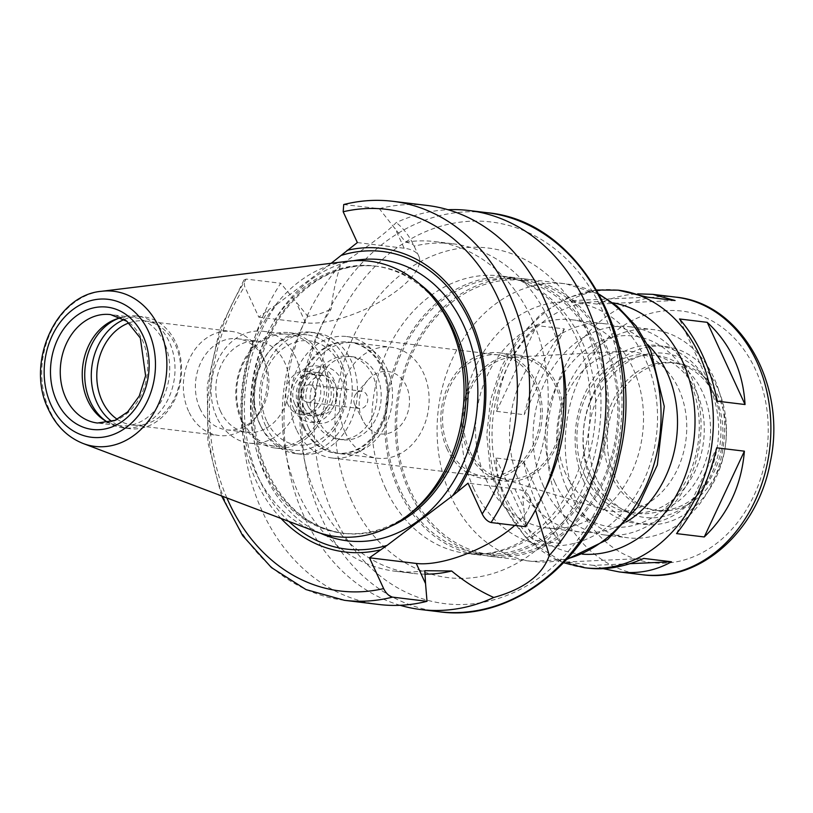 <?xml version="1.0" encoding="UTF-8"?>
<svg xmlns="http://www.w3.org/2000/svg" width="813" height="813" viewBox="0 0 813 813"><rect width="100%" height="100%" fill="white"/><g stroke="black" fill="none" stroke-linecap="round" stroke-linejoin="round"><path stroke-width="0.61" stroke-dasharray="4.07 3.05" d="M603.276 568.673L593.541 565.36L629.984 563.683M717.32 401.175L679.516 318.981M675.095 300.505L597.159 304.103C610.898 297.985 624.394 294.57 637.646 293.849M496.53 411.348L524.243 414.701C532.19 381.012 545.564 352.415 564.374 328.919L536.661 325.566L496.53 411.348C499.426 377.049 512.8 348.452 536.661 325.566M564.374 328.919L524.243 414.701M593.541 565.36L565.828 562.017L588.185 568.175M565.828 562.017L643.754 558.419M676.548 533.602L716.68 447.821M621.752 290.597C602.707 288.402 585.279 291.786 569.446 300.749L597.159 304.103M647.382 297.162L569.446 300.749M538.287 507.302C531.804 493.156 526.905 477.831 523.602 461.347L495.879 457.993C496.662 474.172 500.29 489.345 506.753 503.491C513.288 517.607 522.271 529.842 533.684 540.188L561.397 543.541C552.505 533.501 544.801 521.418 538.287 507.302M495.879 457.993L533.684 540.188M523.602 461.347L561.397 543.541M525.574 526.702L522.678 496.631L534.212 507.088L535.493 510.036M514.771 525.401A70.335 25.894 155.3 0 0 529.456 496.753A70.335 25.894 155.3 0 0 514.832 488.847L468.024 483.186M400.159 605.299A200.963 160.334 96.9 0 1 304.204 516.621A200.963 160.334 96.9 0 1 340.677 264.642C366.917 247.426 385.433 233.412 396.216 222.599A200.963 160.334 96.9 0 1 447.993 209.724M424.935 574.161A166.015 132.448 96.9 0 1 412.984 573.399A166.015 132.448 96.9 0 1 308.473 475.29A166.015 132.448 96.9 0 1 331.165 308.991C332.68 294.357 335.85 279.57 340.677 264.642M424.823 570.706A166.015 132.448 96.9 0 1 395.301 571.254A166.015 132.448 96.9 0 1 307.792 316.257C314.814 315.749 322.609 313.32 331.165 308.991M379.031 604.496A200.963 160.334 96.9 0 1 252.304 485.066A200.963 160.334 96.9 0 1 280.739 283.259L307.792 316.257M281.034 518.45A152.915 121.991 96.9 0 1 269.093 309.377L258.798 317.172L244.622 286.359L243.971 280.007L246.217 279.083L280.739 283.259M288.92 521.438A149.887 119.582 96.9 0 1 276.41 304.753L269.093 309.377M357.354 242.569L404.152 248.229A70.335 25.894 -24.7 0 1 418.786 256.136L414.163 246.166C409.528 236.187 403.543 228.331 396.216 222.599M405.646 242.183A166.015 132.448 96.9 0 1 435.168 241.624L452.851 243.768A166.015 132.448 96.9 0 0 414.163 246.166C413.665 244.398 410.819 243.067 405.646 242.183L379.295 208.656L343.726 204.541M418.786 256.136A70.335 25.894 -24.7 0 1 382.334 300.373A70.335 25.894 -24.7 0 1 305.607 322.832L258.798 317.172M331.186 263.29L276.41 304.753M486.072 479.497A104.857 83.648 96.9 0 1 490.564 368.95A104.857 83.648 96.9 0 1 572.118 319.794A104.857 83.648 96.9 0 1 642.575 433.939A104.857 83.648 96.9 0 1 546.946 527.983A104.857 83.648 96.9 0 1 486.072 479.497M626.386 521.885A104.857 83.648 96.9 0 1 580.939 532.098A104.857 83.648 96.9 0 1 520.066 483.603A104.857 83.648 96.9 0 1 524.558 373.055A104.857 83.648 96.9 0 1 606.112 323.909A104.857 83.648 96.9 0 1 647.819 344.661M614.719 476.245A74.268 59.258 96.9 0 1 617.89 397.943A74.268 59.258 96.9 0 1 675.664 363.126A74.268 59.258 96.9 0 1 725.572 443.969A74.268 59.258 96.9 0 1 657.829 510.594A74.268 59.258 96.9 0 1 614.719 476.245M611.386 475.839A74.268 59.258 96.9 0 1 614.557 397.537A74.268 59.258 96.9 0 1 672.331 362.72A74.268 59.258 96.9 0 1 714.109 394.315A74.268 59.258 96.9 0 1 702.605 489.467A74.268 59.258 96.9 0 1 654.495 510.188A74.268 59.258 96.9 0 1 611.386 475.839M596.813 479.243A82.662 65.944 96.9 0 1 621.325 366.572A82.662 65.944 96.9 0 1 711.141 388.502A82.662 65.944 96.9 0 1 698.326 494.406A82.662 65.944 96.9 0 1 596.813 479.243M591.976 482.902A89.562 71.453 96.9 0 1 595.807 388.472A89.562 71.453 96.9 0 1 665.471 346.49A89.562 71.453 96.9 0 1 725.653 443.979A89.562 71.453 96.9 0 1 643.967 524.314A89.562 71.453 96.9 0 1 591.976 482.902M584.13 481.946A89.562 71.453 96.9 0 1 587.962 387.527A89.562 71.453 96.9 0 1 657.626 345.545A89.562 71.453 96.9 0 1 717.808 443.034A89.562 71.453 96.9 0 1 636.122 523.369A89.562 71.453 96.9 0 1 584.13 481.946M591.173 476.621A79.511 63.434 96.9 0 1 594.567 392.791A79.511 63.434 96.9 0 1 656.416 355.515A79.511 63.434 96.9 0 1 709.851 442.069A79.511 63.434 96.9 0 1 637.331 513.389A79.511 63.434 96.9 0 1 591.173 476.621M584.893 475.859A79.511 63.434 96.9 0 1 588.297 392.029A79.511 63.434 96.9 0 1 650.146 354.763A79.511 63.434 96.9 0 1 703.57 441.317A79.511 63.434 96.9 0 1 631.051 512.637A79.511 63.434 96.9 0 1 584.893 475.859M567.139 489.304A104.857 83.648 96.9 0 1 571.63 378.746A104.857 83.648 96.9 0 1 653.185 329.6A104.857 83.648 96.9 0 1 723.641 443.735A104.857 83.648 96.9 0 1 628.012 537.789A104.857 83.648 96.9 0 1 567.139 489.304M543.602 486.459A104.857 83.648 96.9 0 1 548.094 375.901A104.857 83.648 96.9 0 1 629.648 326.755A104.857 83.648 96.9 0 1 700.105 440.89A104.857 83.648 96.9 0 1 604.476 534.944A104.857 83.648 96.9 0 1 543.602 486.459M554.954 482.455A96.117 76.686 96.9 0 1 623.622 335.688A96.117 76.686 96.9 0 1 688.296 476.306A96.117 76.686 96.9 0 1 554.954 482.455M565.909 474.162A80.477 64.207 96.9 0 1 623.022 351.297A80.477 64.207 96.9 0 1 686.03 439.193A80.477 64.207 96.9 0 1 603.886 509.538A80.477 64.207 96.9 0 1 565.909 474.162M469.558 450.676A61.239 48.861 96.9 0 1 513.013 357.171A61.239 48.861 96.9 0 1 560.97 424.071A61.239 48.861 96.9 0 1 498.45 477.597A61.239 48.861 96.9 0 1 469.558 450.676M468.085 451.794A63.353 50.538 96.9 0 1 470.788 385.006A63.353 50.538 96.9 0 1 520.066 355.311A63.353 50.538 96.9 0 1 562.637 424.264A63.353 50.538 96.9 0 1 504.853 481.093A63.353 50.538 96.9 0 1 468.085 451.794M447.16 449.264A63.353 50.538 96.9 0 1 449.874 382.476A63.353 50.538 96.9 0 1 499.152 352.781A63.353 50.538 96.9 0 1 541.712 421.734A63.353 50.538 96.9 0 1 483.938 478.562A63.353 50.538 96.9 0 1 447.16 449.264M448.695 448.105A61.168 48.8 96.9 0 1 451.306 383.624A61.168 48.8 96.9 0 1 498.887 354.946A61.168 48.8 96.9 0 1 539.984 421.53A61.168 48.8 96.9 0 1 484.202 476.388A61.168 48.8 96.9 0 1 448.695 448.105M296.501 429.701A61.168 48.8 96.9 0 1 299.113 365.21A61.168 48.8 96.9 0 1 346.694 336.541A61.168 48.8 96.9 0 1 387.791 403.126A61.168 48.8 96.9 0 1 332.009 457.983A61.168 48.8 96.9 0 1 296.501 429.701M303.31 427.303A55.924 44.613 96.9 0 1 305.708 368.34A55.924 44.613 96.9 0 1 349.204 342.131A55.924 44.613 96.9 0 1 386.785 403.004A55.924 44.613 96.9 0 1 335.779 453.166A55.924 44.613 96.9 0 1 303.31 427.303M304.357 427.425A55.924 44.613 96.9 0 1 306.755 368.472A55.924 44.613 96.9 0 1 350.251 342.253A55.924 44.613 96.9 0 1 387.821 403.126A55.924 44.613 96.9 0 1 336.816 453.288A55.924 44.613 96.9 0 1 304.357 427.425M314.245 419.945A41.809 33.353 96.9 0 1 316.033 375.86A41.809 33.353 96.9 0 1 348.553 356.267A41.809 33.353 96.9 0 1 376.653 401.774A41.809 33.353 96.9 0 1 338.513 439.284A41.809 33.353 96.9 0 1 314.245 419.945M318.432 420.453A41.809 33.353 96.9 0 1 320.22 376.368A41.809 33.353 96.9 0 1 352.74 356.765A41.809 33.353 96.9 0 1 380.83 402.283A41.809 33.353 96.9 0 1 342.7 439.782A41.809 33.353 96.9 0 1 318.432 420.453M308.544 427.933A55.924 44.613 96.9 0 1 310.932 368.97A55.924 44.613 96.9 0 1 354.427 342.761A55.924 44.613 96.9 0 1 392.008 403.634A55.924 44.613 96.9 0 1 341.003 453.796A55.924 44.613 96.9 0 1 308.544 427.933M345.149 432.364A55.924 44.613 96.9 0 1 347.547 373.401A55.924 44.613 96.9 0 1 391.043 347.192A55.924 44.613 96.9 0 1 428.624 408.065A55.924 44.613 96.9 0 1 377.618 458.227A55.924 44.613 96.9 0 1 345.149 432.364M362.303 419.376A31.443 25.081 96.9 0 1 367.74 380.271A31.443 25.081 96.9 0 1 404.173 382.09A31.443 25.081 96.9 0 1 398.695 427.455A31.443 25.081 96.9 0 1 362.872 420.545A31.443 25.081 96.9 0 1 362.303 419.376M354.671 404.488A8.74 6.971 96.9 0 1 356.185 393.624A8.74 6.971 96.9 0 1 361.846 391.185A8.74 6.971 96.9 0 1 367.71 400.697A8.74 6.971 96.9 0 1 359.742 408.533A8.74 6.971 96.9 0 1 354.834 404.813A8.74 6.971 96.9 0 1 354.671 404.488M302.375 398.167A8.74 6.971 96.9 0 1 302.741 388.96A8.74 6.971 96.9 0 1 309.54 384.864A8.74 6.971 96.9 0 1 315.414 394.376A8.74 6.971 96.9 0 1 307.446 402.211A8.74 6.971 96.9 0 1 302.375 398.167M294.723 403.959A19.664 15.681 96.9 0 1 295.566 383.228A19.664 15.681 96.9 0 1 310.851 374.021A19.664 15.681 96.9 0 1 324.062 395.413A19.664 15.681 96.9 0 1 306.135 413.055A19.664 15.681 96.9 0 1 294.723 403.959M307.792 405.545A19.664 15.681 96.9 0 1 308.635 384.813A19.664 15.681 96.9 0 1 323.93 375.596A19.664 15.681 96.9 0 1 337.141 396.998A19.664 15.681 96.9 0 1 319.204 414.63A19.664 15.681 96.9 0 1 307.792 405.545M301.674 410.179A28.394 22.652 96.9 0 1 321.958 366.815A28.394 22.652 96.9 0 1 341.074 408.36A28.394 22.652 96.9 0 1 301.674 410.179M293.828 409.224A28.394 22.652 96.9 0 1 314.113 365.86A28.394 22.652 96.9 0 1 333.228 407.415A28.394 22.652 96.9 0 1 293.828 409.224M298.422 405.748A21.849 17.429 96.9 0 1 299.357 382.72A21.849 17.429 96.9 0 1 316.348 372.476A21.849 17.429 96.9 0 1 331.023 396.256A21.849 17.429 96.9 0 1 311.105 415.85A21.849 17.429 96.9 0 1 298.422 405.748M287.965 404.488A21.849 17.429 96.9 0 1 288.9 381.46A21.849 17.429 96.9 0 1 305.881 371.216A21.849 17.429 96.9 0 1 320.566 394.996A21.849 17.429 96.9 0 1 300.637 414.589A21.849 17.429 96.9 0 1 287.965 404.488M266.532 420.707A52.428 41.829 96.9 0 1 303.991 340.647A52.428 41.829 96.9 0 1 339.265 417.354A52.428 41.829 96.9 0 1 266.532 420.707M265.648 425.971A61.168 48.8 96.9 0 1 268.26 361.48A61.168 48.8 96.9 0 1 315.84 332.812A61.168 48.8 96.9 0 1 356.937 399.396A61.168 48.8 96.9 0 1 301.145 454.254A61.168 48.8 96.9 0 1 265.648 425.971M260.414 425.341A61.168 48.8 96.9 0 1 270.993 349.244A61.168 48.8 96.9 0 1 310.607 332.182A61.168 48.8 96.9 0 1 351.704 398.756A61.168 48.8 96.9 0 1 295.922 453.624A61.168 48.8 96.9 0 1 261.512 427.608A61.168 48.8 96.9 0 1 260.414 425.341M259.388 423.329A58.109 46.361 96.9 0 1 269.438 351.043A58.109 46.361 96.9 0 1 307.07 334.834A58.109 46.361 96.9 0 1 346.114 398.085A58.109 46.361 96.9 0 1 293.117 450.209A58.109 46.361 96.9 0 1 260.434 425.484A58.109 46.361 96.9 0 1 259.388 423.329M241.634 421.185A58.109 46.361 96.9 0 1 244.124 359.925A58.109 46.361 96.9 0 1 289.316 332.69A58.109 46.361 96.9 0 1 328.371 395.941A58.109 46.361 96.9 0 1 275.363 448.054A58.109 46.361 96.9 0 1 241.634 421.185M242.254 420.189A56.361 44.959 96.9 0 1 244.672 360.769A56.361 44.959 96.9 0 1 288.503 334.346A56.361 44.959 96.9 0 1 326.379 395.697A56.361 44.959 96.9 0 1 274.977 446.246A56.361 44.959 96.9 0 1 242.254 420.189M216.715 417.099A56.361 44.959 96.9 0 1 219.124 357.679A56.361 44.959 96.9 0 1 262.965 331.257A56.361 44.959 96.9 0 1 300.83 392.608A56.361 44.959 96.9 0 1 249.428 443.156A56.361 44.959 96.9 0 1 216.715 417.099M220.435 411.104A45.874 36.595 96.9 0 1 222.396 362.73A45.874 36.595 96.9 0 1 258.077 341.226A45.874 36.595 96.9 0 1 288.9 391.165A45.874 36.595 96.9 0 1 247.061 432.313A45.874 36.595 96.9 0 1 220.435 411.104M199.998 408.624A45.874 36.595 96.9 0 1 201.959 360.261A45.874 36.595 96.9 0 1 237.64 338.757A45.874 36.595 96.9 0 1 263.442 358.269A45.874 36.595 96.9 0 1 256.339 417.039A45.874 36.595 96.9 0 1 226.624 429.843A45.874 36.595 96.9 0 1 199.998 408.624M188.606 411.276A52.428 41.829 96.9 0 1 190.852 356.003A52.428 41.829 96.9 0 1 231.634 331.43A52.428 41.829 96.9 0 1 261.125 353.736A52.428 41.829 96.9 0 1 252.995 420.9A52.428 41.829 96.9 0 1 219.043 435.524A52.428 41.829 96.9 0 1 188.606 411.276M128.932 322.924A52.428 41.829 96.9 0 1 145.08 320.962A52.428 41.829 96.9 0 1 180.303 378.035A52.428 41.829 96.9 0 1 132.489 425.057A52.428 41.829 96.9 0 1 117.275 419.305M124.267 319.489A56.361 44.959 96.9 0 1 143.19 316.775A56.361 44.959 96.9 0 1 181.065 378.126A56.361 44.959 96.9 0 1 129.663 428.675A56.361 44.959 96.9 0 1 111.93 421.53M118.556 318.361A56.361 44.959 96.9 0 1 120.375 317.7A56.361 44.959 96.9 0 1 136.635 315.983A56.361 44.959 96.9 0 1 174.51 377.334A56.361 44.959 96.9 0 1 123.109 427.882A56.361 44.959 96.9 0 1 107.723 422.333A56.361 44.959 96.9 0 1 106.117 421.266M121.117 317.741A54.613 43.567 96.9 0 1 132.519 317.243A54.613 43.567 96.9 0 1 169.226 376.693A54.613 43.567 96.9 0 1 119.409 425.677A54.613 43.567 96.9 0 1 108.444 422.475M315.403 531.468A138.708 110.67 96.9 0 1 255.77 472.475A138.708 110.67 96.9 0 1 348.086 261.227M411.327 512.627A134.562 107.357 96.9 0 1 342.121 533.145A134.562 107.357 96.9 0 1 264.012 470.91A134.562 107.357 96.9 0 1 269.764 329.041A134.562 107.357 96.9 0 1 374.427 265.963A134.562 107.357 96.9 0 1 436.754 302.385M379.295 208.656A200.963 160.334 96.9 0 1 427.282 205.465M435.168 241.624A166.015 132.448 96.9 0 1 522.678 496.631M452.851 243.768A166.015 132.448 96.9 0 1 561.265 356.592M545.167 489.67A166.015 132.448 96.9 0 1 534.669 508.176M398.827 490.442A139.806 111.533 96.9 0 1 404.813 343.045A139.806 111.533 96.9 0 1 513.552 277.507A139.806 111.533 96.9 0 1 607.504 429.691A139.806 111.533 96.9 0 1 479.985 555.096A139.806 111.533 96.9 0 1 398.827 490.442M400.057 489.517A138.058 110.141 96.9 0 1 405.961 343.96A138.058 110.141 96.9 0 1 513.349 279.245A138.058 110.141 96.9 0 1 606.122 429.528A138.058 110.141 96.9 0 1 480.198 553.358A138.058 110.141 96.9 0 1 400.057 489.517M410.514 490.778A138.058 110.141 96.9 0 1 416.419 345.22A138.058 110.141 96.9 0 1 523.806 280.515A138.058 110.141 96.9 0 1 616.579 430.788A138.058 110.141 96.9 0 1 490.656 554.629A138.058 110.141 96.9 0 1 410.514 490.778M409.295 491.702A139.806 111.533 96.9 0 1 415.27 344.306A139.806 111.533 96.9 0 1 524.019 278.778A139.806 111.533 96.9 0 1 617.961 430.961A139.806 111.533 96.9 0 1 490.452 556.356A139.806 111.533 96.9 0 1 409.295 491.702M642.118 574.7A139.806 111.533 96.9 0 1 560.96 510.046A139.806 111.533 96.9 0 1 566.946 362.649A139.806 111.533 96.9 0 1 675.684 297.121M584.588 567.748A139.806 111.533 96.9 0 1 503.43 503.095A139.806 111.533 96.9 0 1 509.416 355.688A139.806 111.533 96.9 0 1 618.154 290.16M514.832 488.847L524.09 508.989M438.654 611.701A200.963 160.334 96.9 0 1 321.989 518.765A200.963 160.334 96.9 0 1 330.586 306.877A200.963 160.334 96.9 0 1 486.906 212.681M344.509 600.319A200.963 160.334 96.9 0 1 217.782 480.89A200.963 160.334 96.9 0 1 246.217 279.083M226.878 497.932A192.234 153.362 96.9 0 1 244.622 286.359M404.152 248.229L394.894 228.087M305.607 322.832L296.339 302.69M473.837 488.765A122.326 97.59 96.9 0 1 561.224 301.969A122.326 97.59 96.9 0 1 643.54 480.94A122.326 97.59 96.9 0 1 473.837 488.765M582.484 554.181A126.696 101.076 96.9 0 1 504.771 495.188A126.696 101.076 96.9 0 1 511.407 359.397A126.696 101.076 96.9 0 1 612.88 302.832M577.982 504.05A126.696 101.076 96.9 0 1 668.499 310.576A126.696 101.076 96.9 0 1 753.753 495.95A126.696 101.076 96.9 0 1 577.982 504.05M132.519 317.243L110.558 314.59A54.613 43.567 96.9 0 1 147.255 374.041A54.613 43.567 96.9 0 1 97.448 423.024L119.409 425.677M83.15 443.502A78.129 62.327 96.9 0 1 49.563 410.27A78.129 62.327 96.9 0 1 101.554 291.288M390.545 526.367A134.562 107.357 96.9 0 1 344.112 533.379A134.562 107.357 96.9 0 1 266.003 471.154A134.562 107.357 96.9 0 1 271.755 329.285A134.562 107.357 96.9 0 1 376.429 266.207A134.562 107.357 96.9 0 1 419.843 284.093M320.525 533.237A141.553 112.926 96.9 0 1 265.292 475.371A141.553 112.926 96.9 0 1 353.482 260.729M344.773 204.48A200.963 160.334 96.9 0 1 392.76 201.299M333.34 514.761A192.234 153.362 96.9 0 1 470.666 221.227A192.234 153.362 96.9 0 1 600.024 502.475A192.234 153.362 96.9 0 1 333.34 514.761M351.704 500.869A166.015 132.448 96.9 0 1 470.3 247.355A166.015 132.448 96.9 0 1 582.017 490.249A166.015 132.448 96.9 0 1 351.704 500.869M385.758 488.857A139.806 111.533 96.9 0 1 391.734 341.46A139.806 111.533 96.9 0 1 500.483 275.932A139.806 111.533 96.9 0 1 594.425 428.116A139.806 111.533 96.9 0 1 466.916 553.511A139.806 111.533 96.9 0 1 385.758 488.857M567.657 558.673A139.806 111.533 96.9 0 1 532.291 561.417A139.806 111.533 96.9 0 1 451.134 496.763A139.806 111.533 96.9 0 1 457.109 349.366A139.806 111.533 96.9 0 1 565.858 283.839A139.806 111.533 96.9 0 1 599.547 294.936M529.456 496.753L534.212 507.088M395.301 571.254L412.984 573.399M243.961 279.997L219.581 329.926L207.234 385.545L207.904 442.394L221.563 495.92M546.946 527.983L580.939 532.098M572.118 319.794L606.112 323.909M596.793 290.017L567.769 297.7L541.153 313.889L518.603 337.395L501.408 366.663L490.585 399.844L486.774 434.843L490.198 469.487L500.706 501.621L527.088 539.507L563.805 562.789M654.495 510.188L657.829 510.594M672.331 362.72L675.664 363.126M714.109 394.315L711.141 388.502M702.605 489.467L698.326 494.406M636.122 523.369L643.967 524.314M657.626 345.545L665.471 346.49M631.051 512.637L637.331 513.389M650.146 354.763L656.416 355.515M604.476 534.944L628.012 537.789M629.648 326.755L653.185 329.6M498.45 477.597L603.886 509.538M513.013 357.171L623.022 351.297M483.938 478.562L504.853 481.093M499.152 352.781L520.066 355.311M332.009 457.983L484.202 476.388M346.694 336.541L498.887 354.946M335.779 453.166L336.816 453.288M349.204 342.131L350.251 342.253M338.513 439.284L342.7 439.782M348.553 356.267L352.74 356.765M341.003 453.796L377.618 458.227M354.427 342.761L391.043 347.192M354.834 404.813L362.872 420.545M356.185 393.624L367.74 380.271M307.446 402.211L359.742 408.533M309.54 384.864L361.846 391.185M306.135 413.055L319.204 414.63M310.851 374.021L323.93 375.596M303.706 406.967C299.225 394.549 301.775 383.99 311.379 375.301C317.67 371.409 323.391 372.171 328.543 377.567C335.606 388.584 335.495 399.396 328.198 409.996C317.487 419.061 309.326 418.055 303.706 406.967M300.637 414.589L311.105 415.85M305.881 371.216L316.348 372.476M295.922 453.624L301.145 454.254M310.607 332.182L315.84 332.812M260.434 425.484L261.512 427.608M269.438 351.043L270.993 349.244M275.363 448.054L293.117 450.209M289.316 332.69L307.07 334.834M249.428 443.156L274.977 446.246M262.965 331.257L288.503 334.346M226.624 429.843L247.061 432.313M237.64 338.757L258.077 341.226M263.442 358.269L261.125 353.736M256.339 417.039L252.995 420.9M132.489 425.057L219.043 435.524M145.08 320.962L231.634 331.43M123.109 427.882L129.663 428.675M136.635 315.983L143.19 316.775M104.501 420.301L107.723 422.333M116.757 318.909L120.375 317.7M342.121 533.145L344.112 533.379C310.647 528.511 285.099 508.034 267.457 471.936C243.046 421.246 252.558 347.964 289.042 305.495C314.54 276.085 343.665 262.995 376.429 266.207L374.427 265.963M513.552 277.507L500.483 275.932C514.426 277.609 527.576 282.894 539.923 291.786C552.83 301.166 563.694 313.97 572.504 330.22C588.277 360.474 593.612 394.529 588.5 432.384C583.012 466.713 569.954 495.422 549.303 518.511C537.108 531.793 523.806 541.407 509.385 547.352C495.137 553.175 480.981 555.228 466.916 553.511L479.985 555.096M480.198 553.358L490.656 554.629M513.349 279.245L523.806 280.515M490.452 556.356L532.291 561.417L567.118 559.263M524.019 278.778L565.858 283.839L599.171 294.235"/><path stroke-width="1.22" d="M629.984 563.683L671.477 561.773C655.644 570.736 638.215 574.12 619.171 571.925L603.276 568.673M744.393 451.174C741.497 485.473 728.123 514.07 704.261 536.956L744.393 451.174L716.68 447.821C708.733 481.509 695.349 510.107 676.548 533.602L704.261 536.956M679.516 318.981L707.239 322.334C730.481 343.899 743.082 371.297 745.043 404.528L717.32 401.175C710.308 367.334 697.706 339.936 679.516 318.981M745.043 404.528L707.239 322.334M637.646 293.849L652.737 294.347L675.095 300.505L647.382 297.162L618.154 290.16A139.806 111.533 96.9 0 1 712.097 442.343A139.806 111.533 96.9 0 1 584.588 567.748L588.185 568.175C605.929 570.218 624.455 566.966 643.754 558.419L671.477 561.773M447.993 209.724A200.963 160.334 96.9 0 1 469.121 210.526A200.963 160.334 96.9 0 1 599.842 344.814A200.963 160.334 96.9 0 1 549.314 555.442L535.493 510.036M549.314 555.442C542.545 575.015 524.039 589.029 493.776 597.484A200.963 160.334 96.9 0 1 420.87 609.557A200.963 160.334 96.9 0 1 400.159 605.299M425.545 583.592L427.018 601.305L392.506 597.128C388.98 596.153 386.023 593.307 383.634 588.592L369.468 557.789L416.276 563.45L425.545 583.592L424.823 570.706L451.672 571C464.995 582.027 479.02 590.858 493.776 597.484M416.276 563.45A70.335 25.894 155.3 0 0 514.771 525.401M491.052 522.525L525.574 526.702A200.963 160.334 96.9 0 0 554.009 324.905A200.963 160.334 96.9 0 0 427.282 205.465L392.76 201.299A200.963 160.334 96.9 0 1 519.497 320.729A200.963 160.334 96.9 0 1 491.052 522.525C487.536 521.55 484.578 518.704 482.19 513.989L468.024 483.186L452.495 495.849L387.079 545.371A149.887 119.582 96.9 0 1 288.92 521.438M369.468 557.789L387.079 545.371M451.672 571A166.015 132.448 96.9 0 1 424.935 574.161M427.018 601.305A200.963 160.334 96.9 0 1 379.031 604.496L344.509 600.319A200.963 160.334 96.9 0 0 392.506 597.128M379.762 549.995A152.915 121.991 96.9 0 1 281.034 518.45M392.76 201.299C376.389 199.337 360.047 200.415 343.726 204.53L343.177 211.756L357.354 242.569L331.186 263.29M647.819 344.661A104.857 83.648 96.9 0 1 626.386 521.885M117.275 419.305A52.428 41.829 96.9 0 1 102.052 400.809A52.428 41.829 96.9 0 1 128.932 322.924M111.93 421.53A56.361 44.959 96.9 0 1 96.94 402.618A56.361 44.959 96.9 0 1 124.267 319.489M106.117 421.266A56.361 44.959 96.9 0 1 90.385 401.825A56.361 44.959 96.9 0 1 118.556 318.361M108.444 422.475A54.613 43.567 96.9 0 1 104.501 420.301A54.613 43.567 96.9 0 1 87.713 400.423A54.613 43.567 96.9 0 1 116.757 318.909A54.613 43.567 96.9 0 1 121.117 317.741M101.554 291.288L348.086 261.227A138.708 110.67 96.9 0 1 433.847 298.747A138.708 110.67 96.9 0 1 407.638 515.472A138.708 110.67 96.9 0 1 315.403 531.468L83.15 443.502C67.794 437.374 56.219 426.012 48.434 409.427C25.376 363.807 55.203 294.977 101.554 291.288A78.129 62.327 96.9 0 1 166.177 376.328A78.129 62.327 96.9 0 1 83.15 443.502M433.847 298.747L436.754 302.385A134.562 107.357 96.9 0 1 411.327 512.627L407.638 515.472M341.826 255.231A149.887 119.582 96.9 0 1 469.457 320.82A149.887 119.582 96.9 0 1 452.495 495.849M347.06 250.353A152.915 121.991 96.9 0 1 470.534 319.082A152.915 121.991 96.9 0 1 457.729 490.971M561.265 356.592A166.015 132.448 96.9 0 1 545.167 489.67M652.737 294.347L675.684 297.121A139.806 111.533 96.9 0 1 769.626 449.304A139.806 111.533 96.9 0 1 642.118 574.7L619.171 571.925M469.121 210.526L486.906 212.681A200.963 160.334 96.9 0 1 621.955 431.439A200.963 160.334 96.9 0 1 438.654 611.701L420.87 609.557M383.634 588.592A192.234 153.362 96.9 0 1 226.878 497.932M612.88 302.832A126.696 101.076 96.9 0 1 693.875 440.138A126.696 101.076 96.9 0 1 582.484 554.181M65.741 397.77A54.613 43.567 96.9 0 1 68.079 340.19A54.613 43.567 96.9 0 1 110.558 314.59L126.909 321.298L140.334 338.056L145.598 375.758L139.297 395.972L127.661 411.927L115.08 420.331L97.448 423.024A54.613 43.567 96.9 0 1 65.741 397.77M56.666 400.972A61.605 49.146 96.9 0 1 100.67 306.897A61.605 49.146 96.9 0 1 142.123 397.029A61.605 49.146 96.9 0 1 56.666 400.972M51.138 405.148A69.481 55.436 96.9 0 1 100.782 299.052A69.481 55.436 96.9 0 1 147.529 400.707A69.481 55.436 96.9 0 1 51.138 405.148M419.843 284.093A134.562 107.357 96.9 0 1 466.845 412.689A134.562 107.357 96.9 0 1 390.545 526.367M353.482 260.729A141.553 112.926 96.9 0 1 476.57 413.858A141.553 112.926 96.9 0 1 320.525 533.237M343.177 211.756A192.234 153.362 96.9 0 1 498.074 298.239A192.234 153.362 96.9 0 1 482.19 513.989M599.547 294.936A139.806 111.533 96.9 0 1 659.8 436.022A139.806 111.533 96.9 0 1 567.657 558.673M221.563 495.92L242.711 535.696L271.41 567.565L306.034 589.588L344.509 600.319M618.154 290.16L596.793 290.017M584.588 567.748L563.805 562.789M675.684 297.121C741.619 303.158 787.075 385.464 770.358 461.733C758.438 529.995 700.145 583.053 642.118 574.7M486.906 212.681C581.478 220.851 647.239 343.493 619.669 455.361C600.279 551.316 518.267 623.286 438.654 611.701M599.171 294.235L617.057 306.084L636.091 325.983L650.674 350.515L664.262 406.378L657.321 465.036L637.687 507.088L607.616 539.527L567.118 559.263"/></g></svg>
